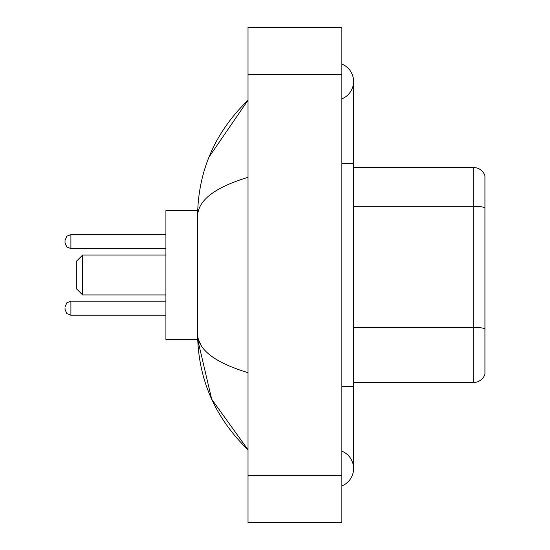 <?xml version="1.0" encoding="UTF-8"?>
<svg xmlns="http://www.w3.org/2000/svg" width="550" height="550" viewBox="0 0 550 550"><rect width="100%" height="100%" fill="white"/><g stroke="black" fill="none" stroke-linecap="round" stroke-linejoin="round"><path stroke-width="0.82" d="M341.859 386.437L353.588 386.437L353.588 81.455A18.769 18.769 0 0 1 341.859 98.856A18.769 18.769 0 0 0 341.859 64.061A18.769 18.769 0 0 1 353.588 81.455A18.769 18.769 0 0 0 341.859 64.061A18.769 18.769 0 0 1 353.588 81.455M341.859 485.939A18.769 18.769 0 0 0 341.859 451.144A18.769 18.769 0 0 1 341.859 485.939A18.769 18.769 0 0 0 353.588 468.545A18.769 18.769 0 0 1 341.859 485.939M248.022 177.347C214.844 187.351 198.034 200.269 197.581 216.116L197.581 333.884C197.959 349.676 214.768 362.601 248.022 372.652M248.022 522.5L341.859 522.5L341.859 27.5L248.022 27.5L248.022 522.5M197.581 216.116C198.083 171.009 214.899 132.378 248.022 100.224L209.007 157.066M197.684 210.485L165.914 210.485L165.914 339.515L197.684 339.515L211.667 399.176L248.022 449.776C214.899 417.622 198.083 378.991 197.581 333.884M201.101 345.379L198.419 339.515M484.962 176A11.729 11.729 0 0 0 473.701 167.558A11.729 11.729 0 0 1 484.962 176L484.962 374A11.729 11.729 0 0 1 473.701 382.442L353.588 382.442M484.962 207.79A11.729 2.035 180 0 0 473.701 206.326L473.701 167.558L353.588 167.558M484.962 207.955L484.962 328.845A11.729 2.035 180 0 0 473.701 327.381L473.701 206.326L353.588 206.326M82.631 294.938L82.631 255.062L76.766 260.927L76.766 289.073L82.631 294.938L165.914 294.938M65.037 308.192L65.037 309.368L65.037 308.192M65.037 241.567L65.037 242.742L65.037 241.567M341.859 163.563L353.588 163.563M248.022 475.578L341.859 475.578M248.022 74.422L341.859 74.422M473.701 382.442L473.701 327.381L353.588 327.381M165.914 301.159L70.902 301.159L66.784 302.844L65.037 307.024L66.784 302.844L70.902 301.159L66.784 302.844L65.037 307.024L66.784 302.844L70.902 301.159L70.902 315.232L66.784 313.548L65.037 309.368L66.784 313.548L70.902 315.232L66.784 313.548L65.037 309.368L66.784 313.548L70.902 315.232L165.914 315.232M165.914 234.534L70.902 234.534L70.902 248.607L66.784 246.923L65.037 242.742M353.588 386.437L353.588 468.545M248.022 100.224L243.939 104.163M248.022 449.776L243.939 445.837M82.631 255.062L165.914 255.062M70.902 248.607L165.914 248.607M70.902 234.534L66.784 236.218L65.037 240.398"/></g></svg>
